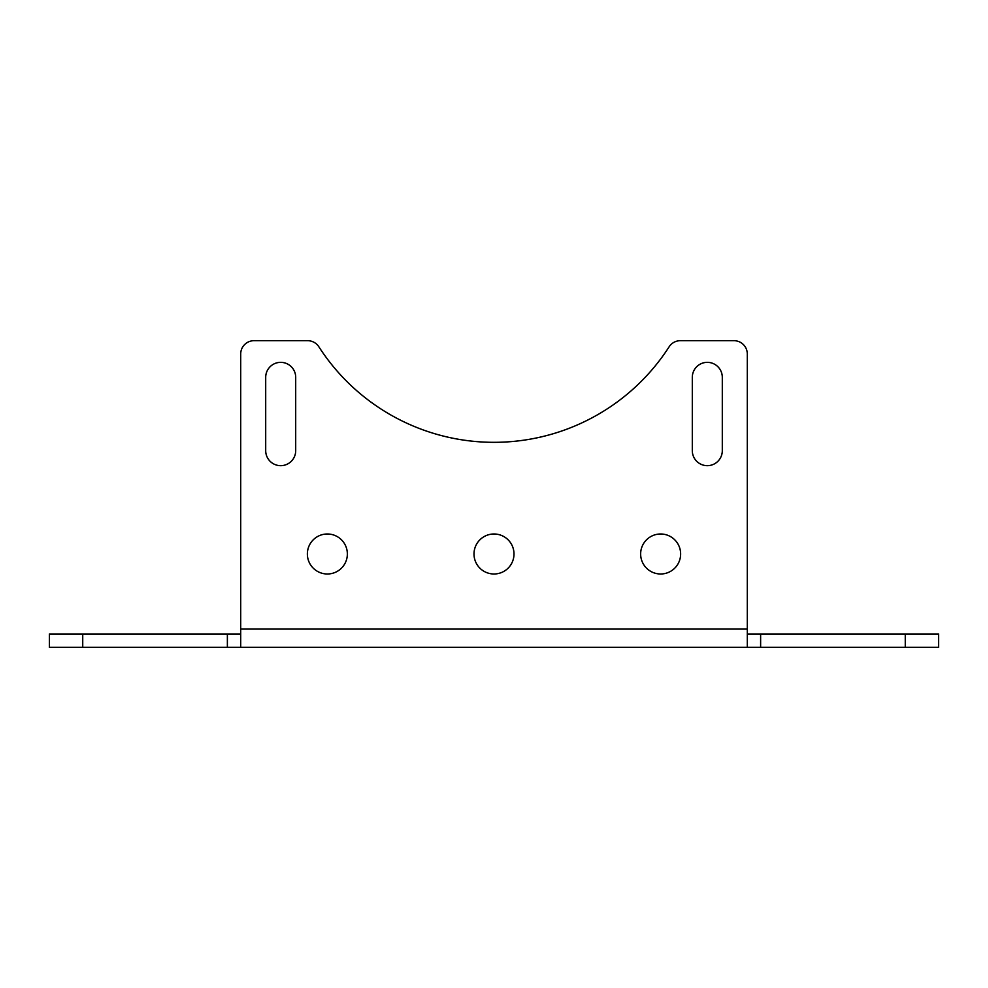 <?xml version="1.0" encoding="UTF-8"?>
<svg xmlns="http://www.w3.org/2000/svg" width="988" height="988" viewBox="0 0 988 988"><rect width="100%" height="100%" fill="white"/><g stroke="black" fill="none" stroke-linecap="round" stroke-linejoin="round"><path stroke-width="1.48" d="M747.299 647.313L747.299 354.025A13.326 13.326 0 0 0 733.961 340.687L680.349 340.687A13.326 13.326 0 0 0 669.135 346.8A208.307 208.307 0 0 1 318.865 346.8A13.326 13.326 0 0 0 307.651 340.687L254.04 340.687A13.326 13.326 0 0 0 240.702 354.025L240.702 647.313L938.6 647.313L938.6 633.975L747.299 633.975M347.356 553.996A19.995 19.995 0 0 0 327.361 533.989A19.995 19.995 0 0 0 307.367 553.996A19.995 19.995 0 0 0 327.361 573.991A19.995 19.995 0 0 0 347.356 553.996M680.633 553.996A19.995 19.995 0 0 0 660.639 533.989A19.995 19.995 0 0 0 640.644 553.996A19.995 19.995 0 0 0 660.639 573.991A19.995 19.995 0 0 0 680.633 553.996M513.995 553.996A19.995 19.995 0 0 0 494 533.989A19.995 19.995 0 0 0 474.005 553.996A19.995 19.995 0 0 0 494 573.991A19.995 19.995 0 0 0 513.995 553.996M295.696 377.354L295.696 450.676A14.993 14.993 0 0 1 280.703 465.669A14.993 14.993 0 0 1 265.698 450.676L265.698 377.354A14.993 14.993 0 0 1 280.703 362.349A14.993 14.993 0 0 1 295.696 377.354M722.302 377.354L722.302 450.676A14.993 14.993 0 0 1 707.297 465.669A14.993 14.993 0 0 1 692.304 450.676L692.304 377.354A14.993 14.993 0 0 1 707.297 362.349A14.993 14.993 0 0 1 722.302 377.354M49.4 633.975L49.4 647.313L49.4 633.975L240.702 633.975M49.4 647.313L240.702 647.313M747.299 629.072L240.702 629.072M82.733 647.313L82.733 633.975M227.376 647.313L227.376 633.975M760.624 647.313L760.624 633.975M905.267 647.313L905.267 633.975"/></g></svg>
